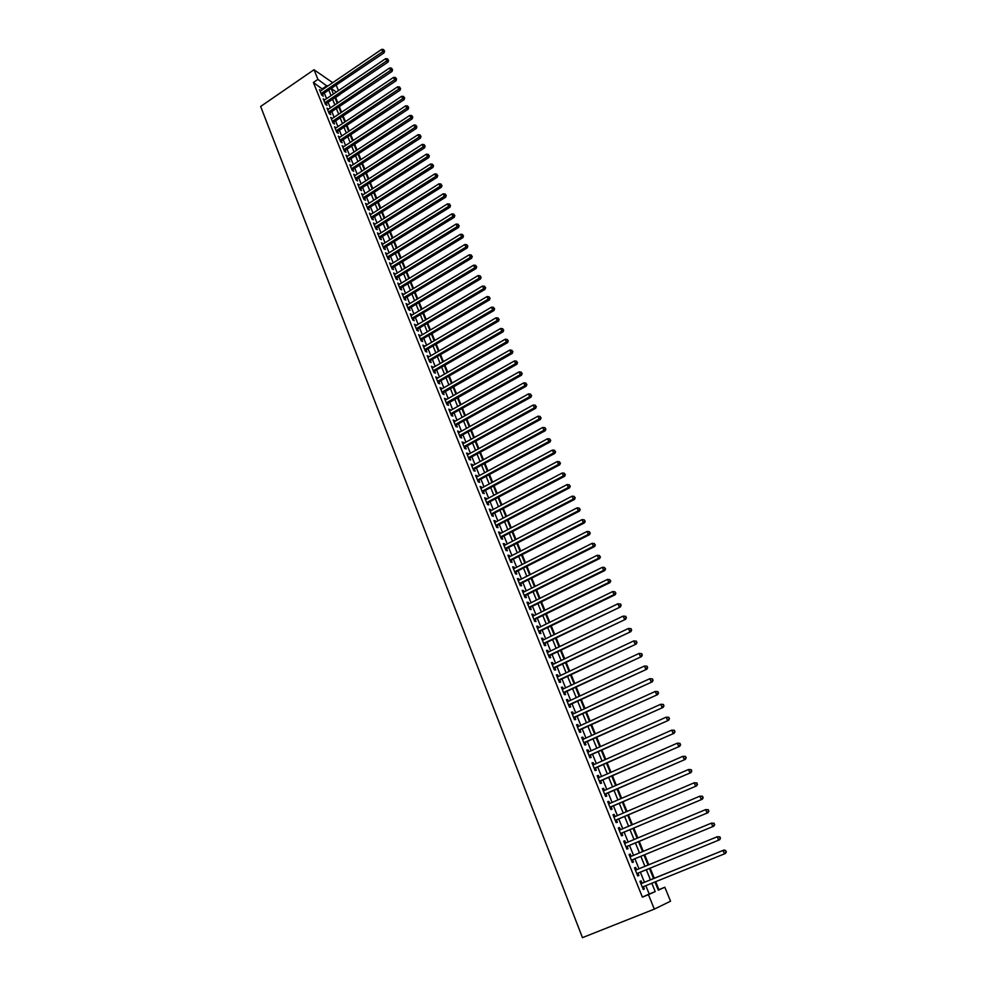 <?xml version="1.0" encoding="UTF-8"?>
<svg xmlns="http://www.w3.org/2000/svg" width="987" height="987" viewBox="0 0 987 987"><rect width="100%" height="100%" fill="white"/><g stroke="black" fill="none" stroke-linecap="round" stroke-linejoin="round"><path stroke-width="1.48" d="M658.206 889.929L664.819 887.227L670.543 901.193L654.319 909.126L582.453 937.65L260.642 106.46L314.002 69.732L317.925 79.379L313.385 82.489L642.389 897.121L649.212 894.012L645.831 885.672M336.259 85.289L338.43 90.619M340.034 94.53L335.592 97.528L337.788 102.907M658.909 889.595L655.689 881.699M654.295 878.282L650.162 868.153M648.78 864.772L644.671 854.717M643.29 851.325L639.218 841.356M637.836 837.951L633.802 828.081M632.408 824.663L628.411 814.88M627.016 811.45L623.056 801.765M621.65 798.323L617.739 788.724M616.32 785.27L612.446 775.757M611.027 772.29L607.178 762.865M605.759 759.385L601.947 750.046M600.528 746.554L596.753 737.301M595.321 733.81L591.583 724.643M590.14 721.127L586.438 712.046M584.995 708.518L581.331 699.524M579.887 695.995L576.248 687.075M574.792 683.535L571.189 674.701M569.746 671.148L566.168 662.388M564.712 658.822L561.171 650.149M559.715 646.584L556.212 637.984M554.743 634.394L551.264 625.881M549.796 622.291L546.354 613.852M544.886 610.25L541.481 601.897M540 598.282L536.62 590.004M535.139 586.377L531.796 578.172M530.303 574.533L526.984 566.415M525.503 562.763L522.209 554.706M520.729 551.067L517.472 543.084M515.979 539.42L512.746 531.512M511.254 527.848L508.046 520.013M506.553 516.337L503.382 508.564M501.877 504.888L498.731 497.189M497.226 493.5L494.117 485.875M492.612 482.174L489.527 474.624M488.01 470.922L484.95 463.434M483.445 459.72L480.41 452.305M478.892 448.579L475.894 441.226M474.377 437.5L471.404 430.221M469.874 426.483L466.925 419.265M465.395 415.527L462.484 408.371M460.954 404.621L458.067 397.539M456.525 393.788L453.662 386.768M452.12 383.005L449.282 376.047M447.753 372.272L444.94 365.387M443.397 361.612L440.609 354.777M439.067 351.002L436.303 344.229M434.749 340.441L432.022 333.742M430.468 329.942L427.753 323.304M426.199 319.504L423.522 312.916M421.967 309.116L419.302 302.59M417.748 298.777L415.108 292.312M413.553 288.5L410.937 282.097M409.371 278.272L406.78 271.931M405.225 268.094L402.659 261.814M401.092 257.977L398.551 251.747M396.984 247.91L394.467 241.741M392.888 237.892L390.396 231.772M388.829 227.923L386.349 221.865M384.782 218.016L382.327 212.008M380.748 208.146L378.329 202.199M376.75 198.338L374.344 192.44M372.765 188.579L370.384 182.731M368.793 178.857L366.436 173.083M364.857 169.196L362.513 163.472M360.934 159.586L358.614 153.91M357.023 150.012L354.728 144.386M353.136 140.499L350.866 134.923M349.275 131.024L347.017 125.509M345.425 121.611L343.192 116.133M341.601 112.234L339.392 106.806M642.043 883.242L641.094 880.873L639.946 881.366L643.24 889.497L644.375 888.991L643.425 886.647M636.59 869.769L635.64 867.425L634.493 867.881L637.762 875.962L638.91 875.494L637.96 873.137M631.149 856.346L630.224 854.051L629.064 854.471L632.322 862.502L633.469 862.07L632.531 859.726M625.746 843.009L624.845 840.764L623.673 841.158L626.905 849.141L628.065 848.721L627.127 846.402M620.379 829.746L619.491 827.55L618.318 827.908L621.526 835.841L622.698 835.471L621.761 833.151M615.037 816.557L614.173 814.411L612.989 814.744L616.172 822.627L617.356 822.282L616.431 819.987M609.732 803.455L608.88 801.345L607.684 801.654L610.867 809.5L612.051 809.18L611.126 806.885M604.451 790.427L603.625 788.366L602.415 788.638L605.574 796.435L606.771 796.151L605.858 793.869M599.208 777.472L598.393 775.461L597.184 775.708L600.318 783.456L601.527 783.197L600.614 780.939M594.001 764.604L593.199 762.63L591.978 762.852L595.099 770.551L596.308 770.316L595.408 768.071M588.807 751.798L588.03 749.873L586.809 750.058L589.905 757.72L591.127 757.51L590.226 755.277M583.662 739.078L582.898 737.19L581.664 737.351L584.748 744.963L585.97 744.79L585.069 742.569M578.53 726.42L577.79 724.569L576.544 724.717L579.616 732.292L580.849 732.132L579.949 729.924M573.435 713.835L572.707 712.034L571.461 712.145L574.508 719.683L575.754 719.548L574.866 717.352M568.376 701.338L567.661 699.573L566.402 699.66L569.437 707.148L570.683 707.037L569.795 704.866M563.33 688.901L562.639 687.174L561.381 687.236L564.391 694.675L565.65 694.601L564.761 692.43M558.321 676.539L557.643 674.849L556.384 674.886L559.37 682.288L560.641 682.239L559.765 680.08M553.349 664.239L552.683 662.598L551.412 662.61L554.386 669.963L555.656 669.939L554.793 667.804M548.402 652.012L547.748 650.421L546.465 650.396L549.426 657.712L550.709 657.712L549.845 655.59M543.479 639.86L542.838 638.305L541.555 638.256L544.503 645.535L545.786 645.56L544.923 643.438M538.581 627.781L537.964 626.251L536.669 626.19L539.593 633.42L540.888 633.469L540.037 631.359M533.708 615.752L533.103 614.272L531.808 614.185L534.72 621.378L536.015 621.452L535.164 619.355M528.872 603.81L528.279 602.366L526.984 602.243L529.871 609.398L531.179 609.497L530.327 607.412M524.06 591.929L523.492 590.522L522.172 590.374L525.059 597.493L526.367 597.616L525.528 595.543M519.273 580.109L518.718 578.74L517.398 578.567L520.26 585.649L521.58 585.797L520.741 583.736M514.511 568.364L513.968 567.019L512.648 566.834L515.498 573.866L516.818 574.039L515.979 571.991M509.785 556.668L509.255 555.373L507.923 555.163L510.76 562.158L512.08 562.356L511.254 560.32M505.073 545.058L504.567 543.788L503.222 543.553L506.047 550.512L507.38 550.734L506.553 548.71M500.397 533.498L499.891 532.264L498.558 532.018L501.359 538.927L502.691 539.173L501.877 537.162M495.733 522L495.252 520.815L493.907 520.531L496.695 527.416L498.04 527.675L497.226 525.676M491.107 510.575L489.293 509.119L492.057 515.967L493.401 516.25L492.599 514.252M486.505 499.212L484.691 497.769L487.442 504.567L488.799 504.875L487.997 502.901M481.927 487.911L480.126 486.468L482.865 493.241L484.222 493.574L483.42 491.6M477.375 476.659L475.574 475.24L478.3 481.977L479.67 482.322L478.868 480.361M472.847 465.482L471.058 464.075L473.772 470.774L475.142 471.144L474.352 469.195M468.344 454.365L466.567 452.971L469.257 459.621L470.626 460.016L469.849 458.079M463.865 443.299L462.089 441.917L464.766 448.542L466.148 448.962L465.37 447.025M459.399 432.306L457.647 430.924L460.312 437.512L461.694 437.957L460.917 436.032M454.97 421.363L453.218 420.006L455.871 426.557L457.265 427.013L456.487 425.101M450.565 410.481L448.814 409.136L451.454 415.65L452.848 416.119L452.083 414.219M446.186 399.649L444.446 398.316L447.062 404.793L448.468 405.299L447.703 403.412M441.818 388.89L440.091 387.558L442.694 394.01L444.101 394.529L443.348 392.641M437.488 378.181L435.76 376.861L438.351 383.277L439.77 383.807L439.005 381.944M433.17 367.522L431.455 366.226L434.033 372.605L435.452 373.16L434.699 371.297M428.876 356.924L427.174 355.641L429.74 361.982L431.159 362.562L430.406 360.711M424.607 346.388L422.905 345.117L425.459 351.421L426.89 352.014L426.137 350.175M420.363 335.901L418.673 334.642L421.215 340.91L422.633 341.527L421.893 339.701M416.144 325.476L414.454 324.217L416.983 330.46L418.414 331.089L417.674 329.276M411.937 315.1L410.259 313.854L412.776 320.072L414.207 320.713L413.479 318.9M407.754 304.786L406.089 303.552L408.593 309.721L410.024 310.387L409.297 308.586M403.597 294.521L401.931 293.287L404.423 299.443L405.867 300.122L405.139 298.333M399.464 284.305L397.81 283.084L400.278 289.203L401.734 289.907L401.006 288.118M395.343 274.139L393.702 272.943L396.157 279.025L397.613 279.74L396.897 277.964M391.247 264.035L389.618 262.838L392.061 268.896L393.517 269.636L392.801 267.872M387.175 253.98L385.547 252.795L387.99 258.816L389.446 259.569L388.73 257.817M383.129 243.974L381.5 242.802L383.931 248.798L385.386 249.563L384.683 247.823M379.094 234.03L377.478 232.858L379.896 238.817L381.364 239.607L380.661 237.867M375.085 224.123L373.481 222.976L375.874 228.898L377.342 229.7L376.652 227.972M371.1 214.278L369.496 213.13L371.877 219.028L373.357 219.854L372.654 218.127M367.127 204.469L365.535 203.347L367.904 209.207L369.385 210.046L368.694 208.331M363.179 194.723L361.587 193.6L363.956 199.436L365.437 200.287L364.746 198.584M359.256 185.025L357.664 183.903L360.021 189.714L361.501 190.59L360.823 188.887M355.345 175.365L353.765 174.267L356.097 180.041L357.59 180.929L356.912 179.239M351.446 165.767L349.879 164.669L352.211 170.418L353.704 171.319L353.025 169.641M347.584 156.205L346.018 155.132L348.337 160.844L349.83 161.757L349.151 160.091M343.735 146.705L342.168 145.632L344.475 151.319L345.981 152.257L345.302 150.592M339.898 137.242L338.344 136.181L340.638 141.844L342.144 142.782L341.477 141.141M336.086 127.829L334.544 126.78L336.826 132.418L338.331 133.368L337.665 131.727M332.298 118.465L330.756 117.416L333.026 123.03L334.531 124.004L333.877 122.363M328.523 109.15L326.993 108.114L329.251 113.69L330.756 114.677L330.102 113.049M323.884 100.452L324.76 99.86L323.242 98.848L325.488 104.4L327.005 105.399L326.352 103.783M644.449 882.267L640.353 872.15M638.984 868.782L634.912 858.739M633.543 855.359L629.496 845.415M628.127 842.01L624.129 832.152M622.748 828.747L618.775 818.976M617.393 815.558L613.47 805.885M612.076 802.443L608.189 792.857M606.783 789.415L602.934 779.915M601.527 776.461L597.715 767.047M596.308 763.58L592.521 754.253M591.114 750.774L587.364 741.533M585.945 738.042L582.231 728.887M580.812 725.383L577.136 716.315M575.705 712.799L572.065 703.817M570.634 700.289L567.019 691.381M565.588 687.84L562.01 679.019M560.567 675.478L557.026 666.731M555.582 663.178L552.066 654.517M550.623 650.951L547.143 642.364M545.688 638.786L542.233 630.286M540.777 626.696L537.36 618.281M535.904 614.679L532.524 606.326M531.055 602.724L527.7 594.458M526.231 590.831L522.913 582.638M521.444 579.011L518.15 570.893M516.67 567.266L513.413 559.222M511.932 555.57L508.7 547.6M507.219 543.948L504.012 536.052M502.519 532.388L499.348 524.566M497.855 520.889L494.721 513.141M493.229 509.452L490.107 501.778M488.614 498.09L485.518 490.477M484.025 486.776L480.965 479.238M479.46 475.537L476.425 468.06M474.92 464.346L471.922 456.944M470.417 453.23L467.431 445.89M465.926 442.164L462.977 434.897M461.46 431.159L458.536 423.954M457.018 420.215L454.131 413.072M452.601 409.334L449.739 402.252M448.209 398.501L445.371 391.494M443.842 387.731L441.029 380.785M439.499 377.022L436.71 370.137M435.181 366.362L432.417 359.539M430.875 355.764L428.136 349.003M426.606 345.216L423.879 338.529M422.35 334.729L419.66 328.103M418.118 324.304L415.453 317.728M413.911 313.928L411.258 307.413M409.716 303.601L407.1 297.149M405.558 293.336L402.955 286.933M401.413 283.121L398.834 276.779M397.28 272.955L394.738 266.675M393.184 262.85L390.667 256.62M389.1 252.783L386.608 246.627M385.041 242.777L382.574 236.67M381.007 232.821L378.552 226.776M376.985 222.926L374.554 216.93M373 213.069L370.581 207.134M369.015 203.273L366.633 197.388M365.067 193.514L362.698 187.678M361.119 183.816L358.787 178.03M357.208 174.156L354.888 168.432M353.309 164.558L351.014 158.882M349.435 154.996L347.153 149.37M345.573 145.484L343.316 139.92M341.736 136.021L339.503 130.506M337.924 126.607L335.703 121.142M334.124 117.243L331.928 111.827M330.337 107.916L328.165 102.549M326.574 98.651L324.427 93.333M322.835 89.422L313.385 82.489M321.022 90.656L319.504 89.632L321.75 95.159L323.267 96.171L322.613 94.555M654.319 909.126L648.459 894.678L655.22 891.606L651.815 883.254M642.389 897.121L648.459 894.678M654.961 881.983L658.317 890.188L664.819 887.227M331.287 88.67L333.458 93.987M335.049 97.898L337.246 103.265M338.837 107.176L341.046 112.592M342.649 116.503L344.87 121.969M346.462 125.88L348.719 131.394M350.311 135.293L352.581 140.87M354.173 144.756L356.467 150.382M358.059 154.268L360.366 159.943M361.958 163.83L364.289 169.567M365.869 173.441L368.237 179.227M369.817 183.101L372.198 188.936M373.777 192.81L376.183 198.695M377.762 202.569L380.18 208.504M381.759 212.365L384.202 218.374M385.781 222.223L388.249 228.281M389.828 232.142L392.32 238.249M393.887 242.099L396.404 248.268M397.971 252.104L400.512 258.335M402.079 262.172L404.645 268.452M406.2 272.289L408.791 278.63M410.345 282.455L412.961 288.846M414.515 292.67L417.156 299.135M418.71 302.947L421.375 309.462M422.929 313.274L425.607 319.85M427.161 323.65L429.876 330.3M431.418 334.087L434.157 340.799M435.699 344.586L438.462 351.347M440.005 355.135L442.793 361.958M444.335 365.733L447.148 372.63M448.678 376.392L451.515 383.351M453.058 387.114L455.92 394.134M457.45 397.884L460.337 404.966M461.867 408.717L464.791 415.872M466.308 419.611L469.257 426.828M470.787 430.566L473.748 437.846M475.278 441.571L478.276 448.925M479.793 452.638L482.816 460.053M484.333 463.767L487.381 471.255M488.898 474.969L491.982 482.52M493.488 486.221L496.597 493.833M498.102 497.534L501.236 505.221M502.741 508.91L505.912 516.67M507.417 520.346L510.612 528.181M512.105 531.845L515.325 539.753M516.818 543.418L520.075 551.388M521.568 555.039L524.85 563.096M526.342 566.735L529.661 574.866M531.142 578.505L534.485 586.697M535.966 590.325L539.346 598.603M540.814 602.218L544.232 610.583M545.7 614.185L549.142 622.612M550.61 626.214L554.077 634.727M555.545 638.305L559.049 646.904M560.505 650.47L564.046 659.143M565.502 662.709L569.067 671.456M570.523 675.009L574.126 683.843M575.569 687.396L579.209 696.304M580.652 699.845L584.316 708.839M585.76 712.355L589.461 721.435M590.892 724.952L594.63 734.118M596.062 737.622L599.837 746.863M601.256 750.354L605.068 759.694M606.487 763.173L610.336 772.599M611.743 776.053L615.629 785.566M617.035 789.02L620.946 798.619M622.353 802.061L626.313 811.758M627.707 815.188L631.692 824.959M633.086 828.377L637.121 838.247M638.503 841.652L642.574 851.621M643.956 855.013L648.064 865.068M649.434 868.449L653.567 878.566M336.37 92.013L331.385 88.608M332.718 82.698L314.002 69.732M327.326 86.362L317.925 79.379M650.433 879.849L646.312 869.72M644.93 866.352L640.847 856.297M639.465 852.904L635.406 842.947M634.024 839.542L630.002 829.685M628.608 826.267L624.635 816.496M623.241 813.066L619.293 803.381M617.899 799.939L613.988 790.34M612.582 786.898L608.708 777.386M607.301 773.919L603.464 764.506M602.045 761.026L598.245 751.699M596.827 748.208L593.064 738.967M591.645 735.463L587.907 726.309M586.475 722.792L582.786 713.724M581.355 710.196L577.691 701.202M576.248 697.673L572.62 688.766M571.177 685.225L567.587 676.391M566.143 672.838L562.578 664.091M561.122 660.537L557.593 651.864M556.15 648.299L552.646 639.712M551.19 636.121L547.723 627.621M546.255 624.018L542.825 615.592M541.357 611.989L537.964 603.637M536.484 600.022L533.116 591.744M531.648 588.129L528.304 579.924M526.824 576.297L523.517 568.167M522.037 564.527L518.755 556.483M517.274 552.831L514.03 544.849M512.537 541.197L509.317 533.288M507.824 529.624L504.641 521.802M503.136 518.126L499.977 510.365M498.484 506.676L495.351 498.99M493.845 495.301L490.749 487.677M489.244 483.988L486.159 476.437M484.654 472.724L481.607 465.247M480.101 461.534L477.079 454.119M475.561 450.405L472.576 443.064M471.058 439.326L468.097 432.059M466.567 428.321L463.631 421.104M462.113 417.365L459.202 410.222M457.672 406.471L454.797 399.39M453.267 395.639L450.405 388.619M448.875 384.856L446.05 377.91M444.508 374.135L441.707 367.25M440.165 363.475L437.389 356.652M435.847 352.865L433.096 346.104M431.553 342.316L428.827 335.617M427.285 331.829L424.583 325.192M423.028 321.38L420.351 314.804M418.796 311.004L416.144 304.477M414.589 300.665L411.961 294.212M410.407 290.4L407.804 283.997M406.249 280.172L403.671 273.831M402.104 270.006L399.55 263.726M397.983 259.889L395.454 253.659M393.887 249.822L391.383 243.653M389.816 239.804L387.323 233.697M385.757 229.848L383.289 223.79M381.722 219.941L379.279 213.945M377.713 210.083L375.282 204.136M373.715 200.275L371.309 194.377M369.743 190.516L367.361 184.68M365.782 180.806L363.438 175.02M361.859 171.146L359.515 165.421M357.936 161.535L355.628 155.86M354.049 151.973L351.754 146.347M350.175 142.461L347.905 136.885M346.314 132.986L344.068 127.471M342.477 123.572L340.256 118.095M338.664 114.196L336.456 108.78M334.864 104.869L332.681 99.502M331.089 95.591L328.918 90.273M322.539 88.682L327.03 85.622M649.212 894.012L655.22 891.606M327.635 109.693L328.498 109.113M331.385 118.995L332.261 118.403M335.173 128.335L336.049 127.742M338.973 137.724L339.849 137.131M342.785 147.149L343.673 146.569M346.622 156.637L347.51 156.045M350.484 166.161L351.372 165.582M354.358 175.735L355.258 175.155M358.256 185.371L359.157 184.791M362.167 195.044L363.068 194.464M366.103 204.765L367.016 204.186M370.063 214.537L370.976 213.957M374.036 224.357L374.949 223.79M378.033 234.24L378.946 233.66M382.055 244.159L382.968 243.579M386.09 254.128L387.015 253.56M390.149 264.158L391.074 263.591M394.22 274.238L395.158 273.67M398.329 284.367L399.254 283.8M402.449 294.558L403.387 293.99M406.595 304.786L407.532 304.218M410.752 315.075L411.702 314.52M414.947 325.426L415.885 324.859M419.154 335.827L420.104 335.259M423.386 346.277L424.336 345.721M427.63 356.788L428.592 356.221M431.911 367.349L432.874 366.794M436.205 377.972L437.179 377.416M440.523 388.644L441.497 388.088M444.878 399.377L445.853 398.822M449.245 410.173L450.22 409.617M453.638 421.017L454.612 420.474M458.042 431.924L459.029 431.381M462.484 442.892L463.471 442.349M466.95 453.921L467.937 453.378M471.428 465L472.428 464.458M475.944 476.153L476.943 475.611M480.484 487.356L481.483 486.813M485.036 498.62L486.048 498.09M489.626 509.958L490.638 509.415M494.24 521.346L495.252 520.815M498.879 532.807L499.891 532.264M503.53 544.318L504.567 543.788M508.219 555.903L509.255 555.373M512.932 567.55L513.968 567.019M517.682 579.258L518.718 578.74M522.444 591.04L523.492 590.522M527.243 602.884L528.279 602.366M532.055 614.79L533.103 614.272M536.903 626.77L537.964 626.251M541.777 638.811L542.838 638.305M546.687 650.927L547.748 650.421M551.61 663.104L552.683 662.598M556.569 675.355L557.643 674.849M561.554 687.68L562.639 687.174M566.575 700.079L567.661 699.573M571.621 712.54L572.707 712.034M576.692 725.075L577.79 724.569M581.799 737.684L582.898 737.19M586.932 750.367L588.03 749.873M592.089 763.124L593.199 762.63M597.283 775.942L598.393 775.461M602.502 788.847L603.625 788.366M607.758 801.839L608.88 801.345M613.038 814.892L614.173 814.411M618.355 828.019L619.491 827.55M623.71 841.232L624.845 840.764M629.089 854.532L630.224 854.051M634.493 867.894L635.64 867.425M637.762 875.95L638.91 875.494M643.228 889.46L644.375 888.991M321.639 94.875L384.116 52.78L382.685 51.669L321.096 93.543M384.029 50.485L383.635 49.547L384.029 50.485L382.685 51.669L381.698 49.35L320.158 91.236M384.116 52.78L384.609 50.929M383.635 49.547L381.698 49.35M325.365 104.104L388.076 62.07L386.645 60.972L324.834 102.784M388.002 59.775L387.607 58.838L388.002 59.775L386.645 60.972L385.658 58.64L323.896 100.464M388.076 62.07L388.57 60.219M387.607 58.838L385.658 58.64M329.115 113.369L392.061 71.409L390.63 70.324L328.585 112.062M391.987 69.115L391.58 68.177L391.987 69.115L390.63 70.324L389.631 67.98L327.647 109.742M392.061 71.409L392.555 69.546M391.58 68.177L389.631 67.98M332.89 122.696L396.058 80.786L394.627 79.713L332.36 121.389M395.984 78.504L395.59 77.566L395.984 78.504L394.627 79.713L393.628 77.356L331.422 119.057M396.058 80.786L396.564 78.935M395.59 77.566L393.628 77.356M336.678 132.048L400.08 90.212L398.662 89.163L336.16 130.765M400.019 87.942L399.612 86.992L400.019 87.942L398.662 89.163L397.65 86.794L335.21 128.421M400.08 90.212L400.586 88.361M399.612 86.992L397.65 86.794M340.49 141.462L404.115 99.687L402.696 98.651L339.972 140.191M404.065 97.429L403.658 96.479L404.065 97.429L402.696 98.651L401.684 96.27L339.01 137.835M404.115 99.687L404.633 97.849M403.658 96.479L401.684 96.27M344.315 150.925L408.174 109.224L406.767 108.188L343.809 149.666M408.124 106.966L407.717 106.004L408.124 106.966L406.767 108.188L405.743 105.806L342.847 147.285M408.174 109.224L408.692 107.373M407.717 106.004L405.743 105.806M348.164 160.425L412.258 118.798L410.851 117.786L347.658 159.178M412.221 116.54L411.801 115.59L412.221 116.54L410.851 117.786L409.827 115.38L346.696 156.797M412.258 118.798L412.776 116.947M411.801 115.59L409.827 115.38M352.026 169.974L416.366 128.421L414.959 127.422L351.532 168.74M416.329 126.176L415.909 125.213L416.329 126.176L414.959 127.422L413.923 125.004L350.558 166.347M416.366 128.421L416.884 126.583M415.909 125.213L413.923 125.004M355.912 179.585L420.487 138.094L419.08 137.107L355.419 178.363M420.45 135.861L420.043 134.886L420.45 135.861L419.08 137.107L418.056 134.688L354.444 175.945M420.487 138.094L421.017 136.255M420.043 134.886L418.056 134.688M359.823 189.233L424.632 147.816L423.238 146.853L359.33 188.023M424.607 145.595L424.188 144.62L424.607 145.595L423.238 146.853L422.189 144.41L358.355 185.605M424.632 147.816L425.163 145.977M424.188 144.62L422.189 144.41M363.747 198.93L428.802 157.587L427.408 156.637L363.265 197.733M428.777 155.378L428.358 154.391L428.777 155.378L427.408 156.637L426.359 154.182L362.278 195.303M428.802 157.587L429.333 155.749M428.358 154.391L426.359 154.182M367.695 208.676L432.985 167.408L431.603 166.482L367.213 207.492M432.972 165.211L432.553 164.224L432.972 165.211L431.603 166.482L430.542 164.015L366.226 205.049M432.985 167.408L433.527 165.582M432.553 164.224L430.542 164.015M371.655 218.472L437.192 177.29L435.81 176.365L371.186 217.313M437.192 175.094L436.772 174.094L437.192 175.094L435.81 176.365L434.761 173.897L370.187 214.845M437.192 177.29L437.747 175.464M436.772 174.094L434.761 173.897M375.64 228.318L441.423 187.209L440.054 186.309L375.171 227.17M441.423 185.025L441.004 184.026L441.423 185.025L440.054 186.309L438.993 183.816L374.172 224.703M441.423 187.209L441.979 185.383M441.004 184.026L438.993 183.816M379.65 238.212L445.68 197.19L444.31 196.302L379.181 237.077M445.692 195.019L445.26 194.007L445.692 195.019L444.31 196.302L443.237 193.81L378.181 234.598M445.68 197.19L446.235 195.364M445.26 194.007L443.237 193.81M383.672 248.169L449.961 207.221L448.591 206.357L383.215 247.046M449.973 205.049L449.541 204.05L449.973 205.049L448.591 206.357L447.518 203.84L382.203 244.554M449.961 207.221L450.516 205.407M449.541 204.05L447.518 203.84M387.718 258.162L454.254 217.3L452.885 216.461L387.274 257.064M454.279 215.141L453.847 214.13L454.279 215.141L452.885 216.461L451.812 213.92L386.262 254.547M454.254 217.3L454.822 215.487M453.847 214.13L451.812 213.92M391.79 268.217L458.573 227.442L457.215 226.615L391.345 267.132M458.61 225.295L458.165 224.271L458.61 225.295L457.215 226.615L456.13 224.061L390.321 264.602M458.573 227.442L459.152 225.628M458.165 224.271L456.13 224.061M395.873 278.322L462.915 237.633L461.571 236.818L395.442 277.248M462.952 235.498L462.521 234.474L462.952 235.498L461.571 236.818L460.473 234.264L394.418 274.707M462.915 237.633L463.495 235.819M462.521 234.474L460.473 234.264M399.982 288.475L467.283 247.873L465.938 247.083L399.562 287.414M467.332 245.751L466.888 244.714L467.332 245.751L465.938 247.083L464.84 244.505L398.526 284.873M467.283 247.873L467.863 246.071M466.888 244.714L464.84 244.505M404.115 298.691L471.675 258.175L470.33 257.397L403.695 297.642M471.724 256.052L471.28 255.028L471.724 256.052L470.33 257.397L469.232 254.806L402.659 295.088M471.675 258.175L472.267 256.373M471.28 255.028L469.232 254.806M408.273 308.943L476.092 268.526L474.747 267.761L407.853 307.919M476.141 266.416L475.709 265.38L476.141 266.416L474.747 267.761L473.649 265.17L406.817 305.353M476.092 268.526L476.684 266.724M475.709 265.38L473.649 265.17M412.443 319.27L480.533 278.939L479.188 278.198L412.035 318.258M480.595 276.841L480.151 275.792L480.595 276.841L479.188 278.198L478.078 275.583L410.987 315.667M480.533 278.939L481.125 277.137M480.151 275.792L478.078 275.583M416.65 329.633L484.987 289.401L483.655 288.673L416.243 328.646M485.061 287.316L484.617 286.267L485.061 287.316L483.655 288.673L482.544 286.045L415.194 326.043M484.987 289.401L485.592 287.599M484.617 286.267L482.544 286.045M420.869 340.059L489.478 299.925L488.146 299.209L420.474 339.084M489.552 297.84L489.096 296.791L489.552 297.84L488.146 299.209L487.023 296.569L419.413 336.468M489.478 299.925L490.083 298.123M489.096 296.791L487.023 296.569M425.101 350.545L493.981 310.498L492.661 309.807L424.718 349.583M494.068 308.438L493.611 307.364L494.068 308.438L492.661 309.807L491.538 307.154L423.657 346.955M493.981 310.498L494.598 308.709M493.611 307.364L491.538 307.154M429.37 361.082L498.521 321.133L497.201 320.467L428.987 360.132M498.608 319.072L498.151 318.011L498.608 319.072L497.201 320.467L496.066 317.789L427.914 357.491M498.521 321.133L499.138 319.344M498.151 318.011L496.066 317.789M433.663 371.667L503.074 331.817L501.766 331.176L433.281 370.742M503.173 329.781L502.716 328.708L503.173 329.781L501.766 331.176L500.619 328.486L432.207 368.077M503.074 331.817L503.691 330.04M502.716 328.708L500.619 328.486M437.969 382.314L507.663 342.575L506.356 341.946L437.599 381.401M507.762 340.54L507.306 339.466L507.762 340.54L506.356 341.946L505.208 339.244L436.513 378.737M507.663 342.575L508.28 340.786M507.306 339.466L505.208 339.244M442.373 393.208L512.265 353.383L510.97 352.766L441.942 392.123M512.376 351.36L511.92 350.274L512.376 351.36L510.97 352.766L509.81 350.052L440.856 389.446M512.265 353.383L512.895 351.606M511.92 350.274L509.81 350.052M446.729 403.967L516.892 364.24L515.609 363.66L446.297 402.906M517.015 362.241L516.559 361.143L517.015 362.241L515.609 363.66L514.449 360.934L445.211 400.204M516.892 364.24L517.533 362.476M516.559 361.143L514.449 360.934M451.034 414.602L521.555 375.171L520.272 374.604L450.689 413.738M521.679 373.172L521.222 372.074L521.679 373.172L520.272 374.604L519.1 371.865L449.591 411.024M521.555 375.171L522.197 373.407M521.222 372.074L519.1 371.865M455.439 425.483L526.244 386.151L524.961 385.609L455.093 424.644M526.379 384.177L525.911 383.067L526.379 384.177L524.961 385.609L523.789 382.857L453.995 421.905M526.244 386.151L526.885 384.399M525.911 383.067L523.789 382.857M459.868 436.414L530.944 397.206L529.674 396.675L459.535 435.588M531.092 395.232L530.624 394.121L531.092 395.232L529.674 396.675L528.489 393.899L458.424 432.849M530.944 397.206L531.598 395.442M530.624 394.121L528.489 393.899M464.309 447.407L535.682 408.31L534.411 407.804L463.989 446.605M535.83 406.348L535.361 405.238L535.83 406.348L534.411 407.804L533.227 405.015L462.866 443.854M535.682 408.31L536.348 406.558M535.361 405.238L533.227 405.015M468.788 458.462L540.444 419.475L539.186 418.994L468.467 457.684M540.605 417.538L540.123 416.415L540.605 417.538L539.186 418.994L537.989 416.193L467.344 454.908M540.444 419.475L541.11 417.723M540.123 416.415L537.989 416.193M473.291 469.578L545.231 430.714L543.973 430.246L472.97 468.813M545.404 428.777L544.923 427.655L545.404 428.777L543.973 430.246L542.776 427.433L471.848 466.024M545.231 430.714L545.897 428.963M544.923 427.655L542.776 427.433M477.807 480.755L550.043 442.003L548.797 441.559L477.511 480.015M550.228 440.079L549.747 438.944L550.228 440.079L548.797 441.559L547.588 438.734L476.376 477.202M550.043 442.003L550.721 440.264M549.747 438.944L547.588 438.734M482.359 491.995L554.891 453.366L553.645 452.947L482.063 491.267M555.076 451.454L554.583 450.306L555.076 451.454L553.645 452.947L552.436 450.084L480.916 488.442M554.891 453.366L555.57 451.627M554.583 450.306L552.436 450.084M486.924 503.296L559.752 464.778L558.519 464.383L486.64 502.58M559.95 462.891L559.456 461.743L559.95 462.891L558.519 464.383L557.297 461.521L485.493 499.743M559.752 464.778L560.443 463.051M559.456 461.743L557.297 461.521M491.526 514.646L564.65 476.265L563.429 475.894L491.255 513.968M564.86 474.377L564.367 473.229L564.86 474.377L563.429 475.894L562.195 473.007L490.095 511.118M564.65 476.265L565.341 474.537M564.367 473.229L562.195 473.007M496.153 526.071L569.573 487.812L568.352 487.455L495.881 525.405M569.783 485.949L569.289 484.79L569.783 485.949L568.352 487.455L567.118 484.555L494.721 522.542M569.573 487.812L570.276 486.085M569.289 484.79L567.118 484.555M500.804 537.557L574.533 499.422L573.311 499.101L500.532 536.916M574.742 497.571L574.249 496.399L574.742 497.571L573.311 499.101L572.065 496.177L499.373 534.029M574.533 499.422L575.236 497.707M574.249 496.399L572.065 496.177M505.48 549.105L579.505 511.106L578.296 510.797L505.221 548.476M579.739 509.267L579.233 508.095L579.739 509.267L578.296 510.797L577.05 507.861L504.049 545.589M579.505 511.106L580.22 509.391M579.233 508.095L577.05 507.861M510.168 560.727L584.514 522.851L583.305 522.567L509.934 560.122M584.748 521.025L584.242 519.841L584.748 521.025L583.305 522.567L582.059 519.618L508.749 557.199M584.514 522.851L585.229 521.136M584.242 519.841L582.059 519.618M514.906 572.398L589.547 534.658L588.351 534.399L514.659 571.818M589.794 532.844L589.288 531.66L589.794 532.844L588.351 534.399L587.092 531.438L513.474 568.882M589.547 534.658L590.275 532.955M589.288 531.66L587.092 531.438M519.655 584.144L594.618 546.539L593.421 546.304L519.421 583.576M594.865 544.738L594.359 543.553L594.865 544.738L593.421 546.304L592.151 543.319L518.237 580.627M594.618 546.539L595.346 544.836M594.359 543.553L592.151 543.319M524.43 595.951L599.701 558.494L598.529 558.272L524.208 595.408M599.973 556.705L599.454 555.508L599.973 556.705L598.529 558.272L597.246 555.274L523.011 592.447M599.701 558.494L600.441 556.791M599.454 555.508L597.246 555.274M529.242 607.832L604.834 570.511L603.649 570.313L529.032 607.313M605.105 568.734L604.587 567.525L605.105 568.734L603.649 570.313L602.366 567.303L527.823 604.328M604.834 570.511L605.574 568.808M604.587 567.525L602.366 567.303M534.078 619.774L609.978 582.589L608.819 582.429L533.868 619.268M610.262 580.837L609.744 579.628L610.262 580.837L608.819 582.429L607.523 579.394L532.659 616.27M609.978 582.589L610.731 580.899M609.744 579.628L607.523 579.394M538.939 631.779L615.16 594.742L614 594.606L538.742 631.31M615.456 593.002L614.938 591.781L615.456 593.002L614 594.606L612.705 591.558L537.52 628.287M615.16 594.742L615.913 593.064M614.938 591.781L612.705 591.558M543.825 643.857L620.379 606.968L543.64 643.413M620.675 605.241L619.219 606.857L617.911 603.785L620.613 604.069L621.131 605.29L620.613 604.069M542.418 640.378L617.911 603.785L620.157 604.019M620.379 606.968L621.131 605.29M548.735 656.01L625.622 619.268L548.562 655.578M625.931 617.554L624.475 619.182L623.155 616.098L625.857 616.357L625.931 617.554L625.857 616.357M547.329 652.53L623.155 616.098L625.4 616.32M625.622 619.268L626.387 617.591M553.682 668.224L630.89 631.631L553.522 667.817M631.211 629.94L629.755 631.569L628.435 628.472L631.137 628.719L631.211 629.94L631.137 628.719M552.276 664.744L628.435 628.472L630.681 628.694M630.89 631.631L631.668 629.965M558.654 680.512L636.196 644.067L558.494 680.129M636.529 642.401L635.06 644.042L633.728 640.921L636.442 641.168L636.529 642.401L636.442 641.168M557.248 677.045L633.728 640.921L635.986 641.143M636.196 644.067L636.973 642.414M563.663 692.862L641.525 656.589L563.515 692.504M641.871 654.924L640.403 656.577L639.07 653.431L641.784 653.678L641.871 654.924L641.784 653.678M562.257 689.407L639.07 653.431L641.328 653.665M641.525 656.589L642.315 654.924M568.685 705.298L646.892 669.174L568.549 704.952M647.238 667.533L645.782 669.186L644.437 666.028L647.151 666.262L647.238 667.533L647.151 666.262M567.291 701.831L644.437 666.028L646.707 666.262M646.892 669.174L647.682 667.52M573.743 717.796L652.284 681.832L573.62 717.475M652.654 680.203L651.186 681.881L649.828 678.698L652.543 678.92L652.654 680.203L652.543 678.92M572.349 714.341L649.828 678.698L652.111 678.933M652.284 681.832L653.086 680.191M578.838 730.368L657.712 694.564L578.715 730.072M658.095 692.96L656.626 694.638L655.257 691.443L657.984 691.653L658.095 692.96L657.984 691.653M577.444 726.913L655.257 691.443L657.539 691.677M657.712 694.564L658.526 692.923M583.946 743.014L663.178 707.371L583.848 742.742M663.56 705.779L662.092 707.482L660.722 704.262L663.449 704.459L663.56 705.779L663.449 704.459M582.564 739.571L660.722 704.262L663.017 704.496M663.178 707.371L663.992 705.742M589.103 755.721L668.668 720.263L589.005 755.487M669.063 718.684L667.594 720.399L666.213 717.154L668.939 717.339L669.063 718.684L668.939 717.339M587.709 752.291L666.213 717.154L668.507 717.389M668.668 720.263L669.494 718.635M594.273 768.515L674.195 733.23L594.186 768.305M674.602 731.663L673.134 733.39L671.74 730.133L674.479 730.306L674.602 731.663L674.479 730.306M592.891 765.098L671.74 730.133L674.047 730.368M674.195 733.23L675.034 731.601M599.479 781.383L679.759 746.271L599.405 781.198M680.166 744.729L678.698 746.456L677.304 743.174L680.043 743.347L680.166 744.729L680.043 743.347M598.097 777.966L677.304 743.174L679.611 743.421M679.759 746.271L680.598 744.654M604.92 794.276L685.348 759.385L604.661 794.165M685.78 757.868L684.299 759.608L682.893 756.313L685.632 756.461L685.78 757.868L685.632 756.461M603.341 790.908L682.893 756.313L685.212 756.548M685.348 759.385L686.199 757.782M609.991 807.341L690.974 772.587L609.929 807.206M691.418 771.081L689.938 772.833L688.519 769.515L691.258 769.65L691.418 771.081L691.258 769.65M608.609 803.936L688.519 769.515L690.851 769.749M690.974 772.587L691.825 770.983M615.296 820.444L696.637 785.862L615.246 820.333M697.081 784.369L695.601 786.133L694.182 782.802L696.933 782.925L697.081 784.369L696.933 782.925M613.914 817.039L694.182 782.802L696.514 783.036M696.637 785.862L697.501 784.258M620.626 833.608L702.337 799.211L620.589 833.534M702.793 797.755L701.313 799.519L699.882 796.164L702.621 796.287L702.793 797.755L702.621 796.287M619.244 830.215L699.882 796.164L702.213 796.41M702.337 799.211L703.2 797.632M625.98 846.858L708.061 812.659L625.955 846.809M708.53 811.203L707.05 812.992L705.606 809.624L708.358 809.722L708.53 811.203L708.358 809.722M624.611 843.478L705.606 809.624L707.95 809.858M708.061 812.659L708.937 811.067M631.569 860.121L713.823 826.168L631.384 860.22M714.304 824.75L712.824 826.538L711.38 823.146L714.132 823.244L714.304 824.75L714.132 823.244M630.014 856.815L711.38 823.146L713.724 823.392M713.823 826.168L714.711 824.601M636.997 873.52L719.622 839.777L636.812 873.618M720.115 838.37L718.635 840.184L717.179 836.766L719.93 836.84L720.115 838.37L719.93 836.84M635.48 870.213L717.179 836.766L719.535 837.001M719.622 839.777L720.51 838.21M726.358 851.904L725.371 850.695L726.358 851.904L725.457 853.459L642.278 887.116M725.963 852.077L724.47 853.891L723.015 850.461L724.002 850.029L640.884 883.686M640.908 883.735L723.015 850.461L725.371 850.695M725.766 850.535L724.002 850.029"/></g></svg>
